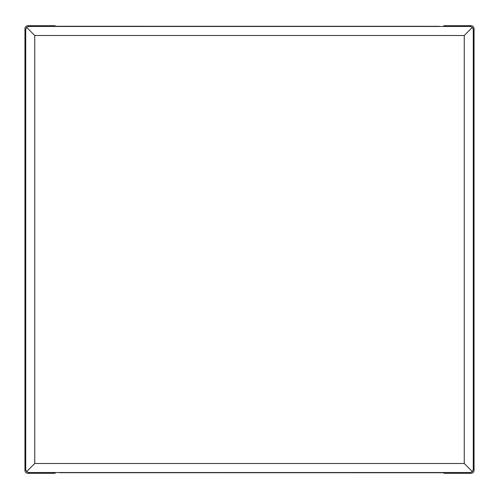 <?xml version="1.0" encoding="UTF-8"?>
<svg xmlns="http://www.w3.org/2000/svg" width="499" height="499" viewBox="0 0 499 499"><rect width="100%" height="100%" fill="white"/><g stroke="black" fill="none" stroke-linecap="round" stroke-linejoin="round"><path stroke-width="0.75" d="M59.768 472.709L443.499 472.746L59.768 472.709M54.94 473.301L27.932 473.301A2.982 2.982 135 0 1 24.95 470.32L24.95 28.68A2.982 2.982 -135 0 1 27.932 25.699L54.94 25.699L27.932 25.699A2.982 2.982 -135 0 0 24.95 28.68L24.95 470.32A2.982 2.982 135 0 0 27.932 473.301L54.94 473.301L55.501 472.746M471.068 473.301L444.06 473.301L471.068 473.301A2.982 2.982 45 0 0 474.05 470.32A2.982 2.982 45 0 1 471.068 473.301L470.295 472.534L28.705 472.534L26.603 471.649L25.723 469.547L24.95 470.32M439.232 26.291L55.501 26.254L439.232 26.291M474.05 28.68L474.05 470.32L474.05 28.68A2.982 2.982 -45 0 0 471.068 25.699A2.982 2.982 -45 0 1 474.05 28.68L473.277 29.453L472.397 27.351L464.251 35.498L464.251 463.502L34.749 463.502L34.749 35.498L464.251 35.498M444.06 25.699L471.068 25.699L444.06 25.699L443.499 26.254M443.499 472.746L444.06 473.301M55.501 26.254L54.94 25.699M474.05 470.32L473.277 469.547L472.397 471.649L470.295 472.534M464.251 463.502L472.397 471.649M34.749 463.502L26.603 471.649M24.95 28.68L25.723 29.453L26.603 27.351L28.705 26.466L27.932 25.699M471.068 25.699L470.295 26.466L28.705 26.466M34.749 35.498L26.603 27.351M470.295 26.466L472.397 27.351M25.723 29.453L25.723 469.547M473.277 469.547L473.277 29.453M27.932 473.301L28.705 472.534"/></g></svg>
